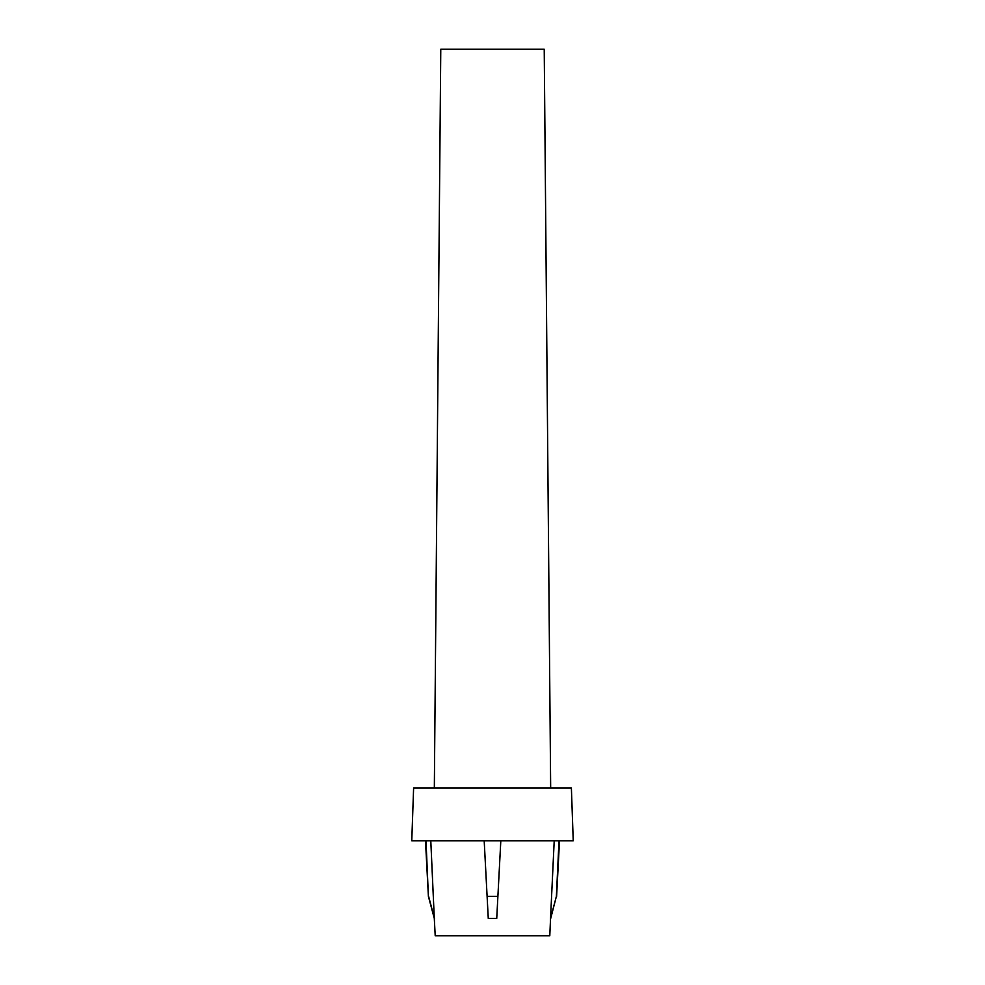 <?xml version="1.0" encoding="UTF-8"?>
<svg xmlns="http://www.w3.org/2000/svg" width="985" height="985" viewBox="0 0 985 985"><rect width="100%" height="100%" fill="white"/><g stroke="black" fill="none" stroke-linecap="round" stroke-linejoin="round"><path stroke-width="1.48" d="M550.701 918.439L556.377 896.399L550.541 918.439L549.79 935.75L435.21 935.75L434.299 918.439L428.401 896.399L426 840.771M434.336 788L440.775 49.25L544.225 49.25L550.664 788M556.599 896.399L559.517 840.771M556.377 896.399L559 840.771M571.386 788L413.614 788L411.767 840.771L573.233 840.771L571.386 788M550.541 918.439L554.21 840.771M496.736 918.439L500.811 840.771L496.736 918.439L488.264 918.439L484.189 840.771L487.107 896.399L497.893 896.399M434.299 918.439L430.79 840.771M434.459 918.439L428.623 896.399M487.107 896.399L488.264 918.439M428.401 896.399L425.483 840.771"/></g></svg>
